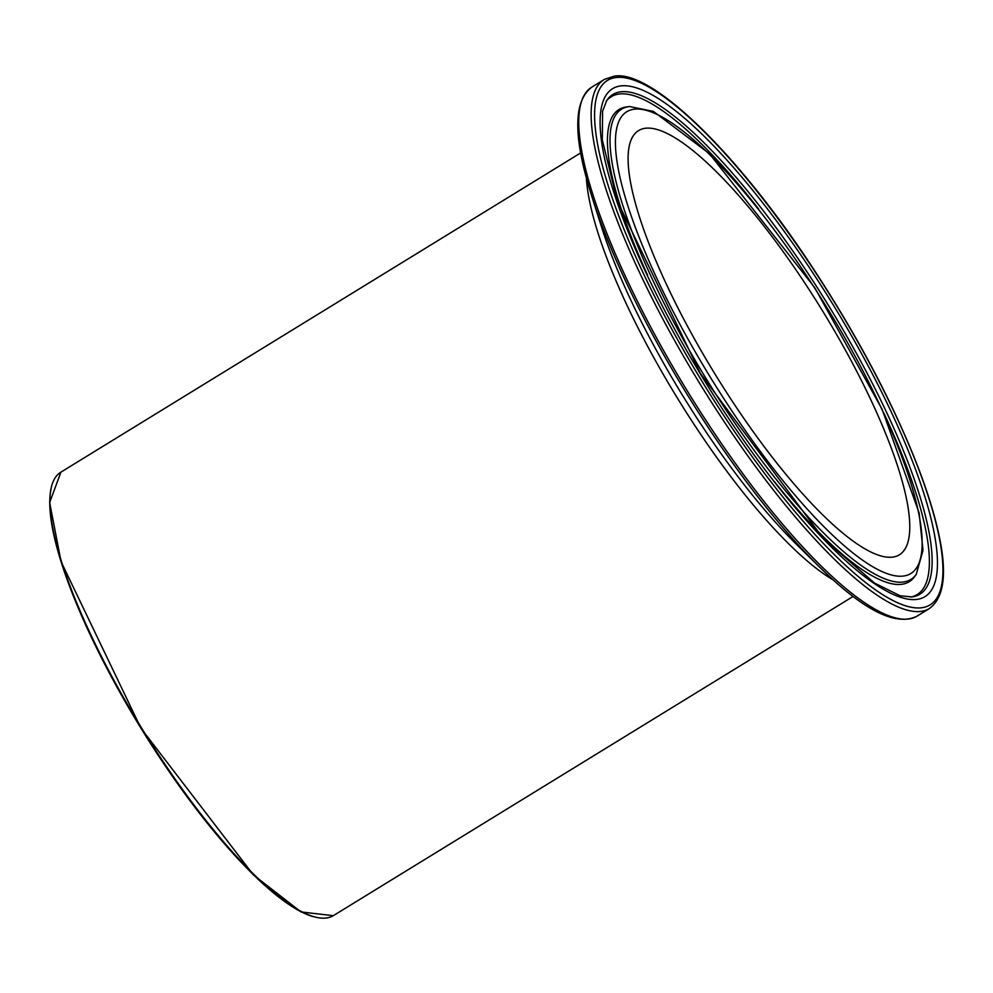<?xml version="1.0" encoding="UTF-8"?>
<svg xmlns="http://www.w3.org/2000/svg" width="993" height="993" viewBox="0 0 993 993"><rect width="100%" height="100%" fill="white"/><g stroke="black" fill="none" stroke-linecap="round" stroke-linejoin="round"><path stroke-width="1.49" d="M645.599 128.221A248.982 62.36 -121.6 0 1 829.465 322.328A248.982 62.36 -121.6 0 1 899.236 554.888A248.982 62.36 -121.6 0 1 715.804 375.354A248.982 62.36 -121.6 0 1 638.648 130.567A248.982 62.36 -121.6 0 1 645.599 128.221M853.111 596.445L333.313 915.67A260.253 65.19 -121.6 0 1 141.565 728.018A260.253 65.19 -121.6 0 1 60.921 472.134L580.719 152.897M586.391 177.896A260.253 65.19 58.4 0 0 677.772 398.714A260.253 65.19 58.4 0 0 833.388 580.073M616.417 77.479A307.88 77.119 -121.6 0 1 917.731 466.685A307.88 77.119 -121.6 0 1 772.666 484.025A307.88 77.119 -121.6 0 1 616.417 77.479M604.303 79.465A310.486 77.764 58.4 0 0 700.524 384.738A310.486 77.764 58.4 0 0 929.274 608.61C948.005 595.055 944.889 561.914 938.67 533.663C933.569 510.216 924.818 483.318 912.406 452.945C888.102 394.134 855.705 333.685 815.228 271.61C739.003 154.325 651.334 68.989 613.959 76.213L604.303 79.465L591.927 87.074C573.085 101.1 573.073 137.605 591.89 196.589A308.773 77.342 58.4 0 0 819.213 566.718C863.302 610.186 895.872 626.682 916.899 616.219A310.486 77.764 -121.6 0 1 688.149 392.347A310.486 77.764 -121.6 0 1 591.927 87.074M621.233 85.857A298.161 74.674 58.4 0 0 772.554 479.557A298.161 74.674 58.4 0 0 913.026 462.763A298.161 74.674 58.4 0 0 621.233 85.857M819.213 566.718L796.796 544.685A265.392 66.469 -121.6 0 1 601.41 226.541L591.89 196.589M51.077 489.077A259.384 64.967 58.4 0 0 141.043 728.341A259.384 64.967 58.4 0 0 313.751 916.787M620.985 91.778A293.208 73.432 -121.6 0 1 845.639 334.231A293.208 73.432 -121.6 0 1 911.872 596.942L900.105 595.763L874.473 583.052L823.284 538.491L700.499 373.591L617.261 200.896L602.329 140.013L602.59 111.228L606.847 100.268A293.208 73.432 -121.6 0 1 620.985 91.778M606.164 101.323A292.141 73.172 -121.6 0 1 619.433 93.975A292.141 73.172 -121.6 0 1 758.652 209.051M883.534 412.418A292.141 73.172 -121.6 0 1 910.631 597.066M634.626 109.156A271.114 67.909 -121.6 0 1 899.956 451.877A271.114 67.909 -121.6 0 1 772.231 467.144A271.114 67.909 -121.6 0 1 634.626 109.156M629.475 106.549A276.054 69.15 58.4 0 0 629.115 106.599A276.054 69.15 58.4 0 0 707.314 380.567A276.054 69.15 58.4 0 0 916.303 574.227L923.006 550.308L919.133 512.984L882.094 409.277L814.732 287.672L709.424 153.679L653.394 111.402L629.55 106.536L626.509 106.946A277.121 69.411 -121.6 0 0 647.535 275.036M916.303 574.227L914.814 576.387A277.121 69.411 -121.6 0 1 774.403 481.617M929.274 608.61L916.899 616.219M333.313 915.67L301.065 911.959L253.488 874.994L141.018 728.353L61.094 561.728L49.65 502.57L60.921 472.134"/></g></svg>
